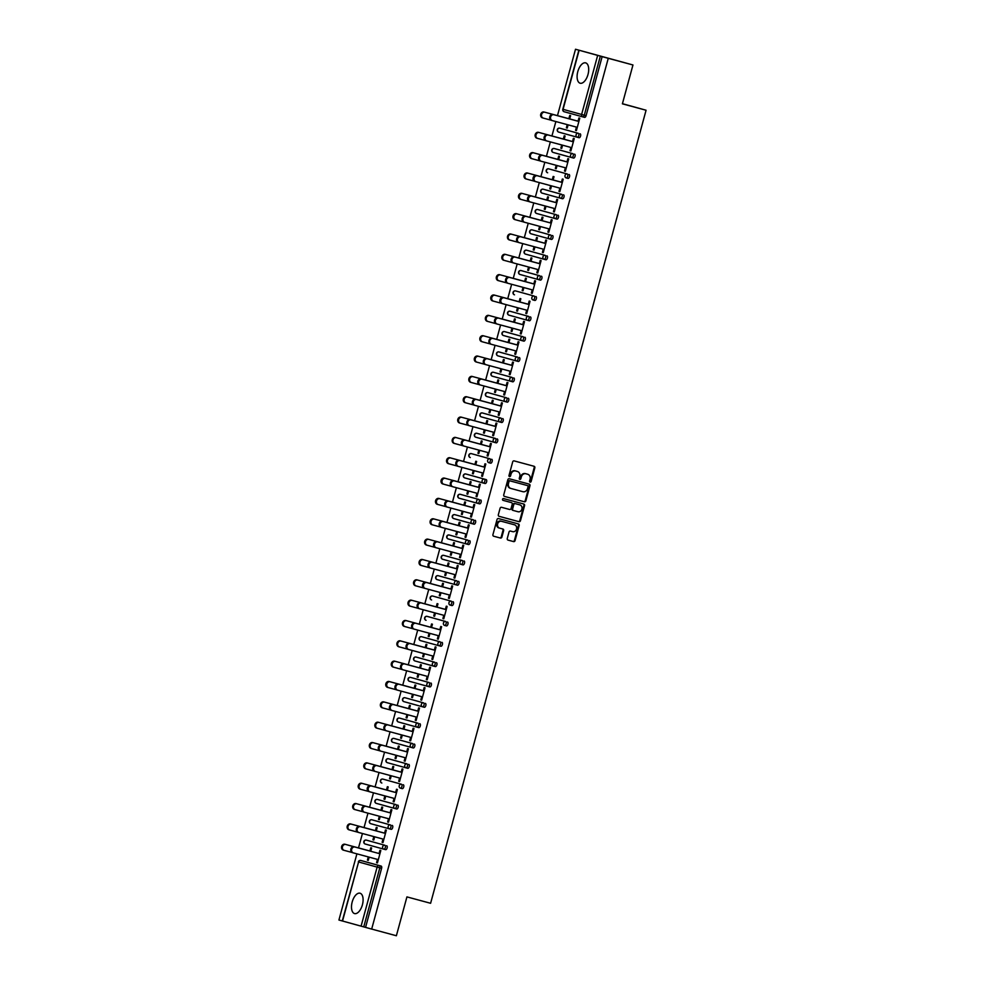 <?xml version="1.0" encoding="UTF-8"?>
<svg xmlns="http://www.w3.org/2000/svg" width="985" height="985" viewBox="0 0 985 985"><rect width="100%" height="100%" fill="white"/><g stroke="black" fill="none" stroke-linecap="round" stroke-linejoin="round"><path stroke-width="1.48" d="M530.115 482.145A0.923 0.8 105.5 0 0 531.137 481.456L534.83 467.863A1.33 1.145 105.5 0 0 534.079 466.274L514.145 460.894A1.33 1.145 105.5 0 0 512.692 461.879L508.999 475.484A0.923 0.8 105.5 0 0 510.55 475.903L511.03 474.142A4.248 3.669 105.5 0 1 515.684 471.002L517.347 471.446A4.248 3.669 105.5 0 0 517.347 471.446A4.248 3.669 105.5 0 1 519.772 476.494L519.292 478.254A0.923 0.8 105.5 0 0 520.843 478.673L521.324 476.912A4.248 3.669 105.5 0 1 525.978 473.773L527.64 474.228A4.248 3.669 105.5 0 0 527.64 474.228A4.248 3.669 105.5 0 1 530.065 479.276L529.585 481.037A0.923 0.8 105.5 0 0 530.115 482.145L530.115 482.145M529.807 481.973A0.923 0.8 105.5 0 0 530.484 481.271L534.178 467.678A1.33 1.145 105.5 0 0 533.501 466.127M509.22 476.408A0.923 0.8 105.5 0 0 509.898 475.718L510.378 473.957L511.03 474.142M519.514 479.19A0.923 0.8 105.5 0 0 520.191 478.501L520.671 476.74L521.324 476.912M362.406 904.809A10.54 5.307 -74.9 0 0 360.042 893.223A10.54 5.307 -74.9 0 0 352.187 901.989A10.54 5.307 -74.9 0 0 354.551 913.575A10.54 5.307 -74.9 0 0 362.406 904.809M588.008 74.454A10.54 5.307 -74.9 0 0 585.644 62.868A10.54 5.307 -74.9 0 0 577.789 71.634A10.54 5.307 -74.9 0 0 580.153 83.22A10.54 5.307 -74.9 0 0 588.008 74.454M507.263 538.512A1.33 1.145 105.5 0 0 508.014 540.088L513.604 541.602A1.33 1.145 105.5 0 0 515.057 540.617L519.169 525.522A1.33 1.145 105.5 0 0 518.405 523.934L498.484 518.553A1.33 1.145 105.5 0 0 497.031 519.538L492.931 534.646A1.33 1.145 105.5 0 0 493.682 536.222L500.442 538.044A1.33 1.145 105.5 0 0 501.894 537.059L503.643 530.595A1.33 1.145 105.5 0 0 502.892 529.019L499.543 528.12A3.546 3.066 105.5 0 1 499.53 528.108A3.546 3.066 105.5 0 1 501.402 521.274L514.515 524.808A3.546 3.066 105.5 0 0 514.515 524.808A3.546 3.066 105.5 0 1 512.656 531.654L510.464 531.063A1.33 1.145 105.5 0 0 509.011 532.048L507.263 538.512M579.118 50.272L563.075 109.335L581.618 114.469L597.661 55.394L575.511 49.25L632.961 64.973L622.397 103.831L646.074 110.234L430.605 903.282L406.928 896.892L396.376 935.75L371.677 929.077L608.262 58.312L600.333 56.133L584.29 115.196L586.087 115.688L602.143 56.613M632.961 64.973L608.262 58.312M524.426 501.796A1.33 1.145 105.5 0 0 525.879 500.811L529.979 485.716A1.33 1.145 105.5 0 0 529.216 484.127L509.294 478.759A1.33 1.145 105.5 0 0 507.841 479.732L503.741 494.839A1.33 1.145 105.5 0 0 504.492 496.415L523.761 501.611A1.33 1.145 105.5 0 0 525.214 500.639L529.327 485.531A1.33 1.145 105.5 0 0 528.649 483.98M524.574 505.613L520.462 520.72A1.33 1.145 105.5 0 1 519.009 521.693L499.087 516.325A1.33 1.145 105.5 0 0 499.087 516.325L499.087 516.325A1.33 1.145 105.5 0 1 498.336 514.736L500.084 508.272A1.33 1.145 105.5 0 1 501.55 507.3L509.627 509.479A1.33 1.145 105.5 0 0 511.08 508.494L512.237 504.209A1.33 1.145 105.5 0 0 511.486 502.633L503.076 500.355A0.923 0.8 105.5 0 0 503.076 500.355L503.076 500.355A0.923 0.8 105.5 0 1 503.557 498.57L523.811 504.037A1.33 1.145 105.5 0 0 523.811 504.037A1.33 1.145 105.5 0 1 524.574 505.613L523.921 505.428L519.809 520.536L520.462 520.72M646.074 110.234L622.434 103.696M597.661 55.394L600.333 56.133M371.677 929.077L338.926 920.027L356.902 853.847M358.515 847.925L362.431 833.507M364.044 827.572L367.959 813.167M369.572 807.232L373.487 792.826M375.1 786.892L379.016 772.486M380.629 766.552L384.544 752.146M386.145 746.211L390.06 731.793M391.673 725.871L395.588 711.453M397.201 705.531L401.117 691.113M402.73 685.191L406.645 670.773M408.258 664.85L412.173 650.432M413.786 644.51L417.702 630.092M419.315 624.158L423.23 609.752M424.831 603.817L428.746 589.412M430.359 583.477L434.274 569.071M435.887 563.137L439.802 548.719M441.415 542.797L445.331 528.379M446.944 522.456L450.859 508.038M452.472 502.116L456.387 487.698M458 481.776L461.916 467.358M463.529 461.436L467.444 447.018M469.045 441.083L472.96 426.677M474.573 420.743L478.488 406.337M480.101 400.402L484.017 385.997M485.63 380.062L489.545 365.657M491.158 359.722L495.073 345.304M496.686 339.382L500.602 324.964M502.215 319.041L506.13 304.624M507.731 298.701L511.646 284.283M513.259 278.361L517.174 263.943M518.787 258.021L522.703 243.603M524.315 237.668L528.231 223.263M529.844 217.328L533.759 202.922M535.372 196.988L539.288 182.582M540.9 176.647L544.816 162.242M546.416 156.307L550.344 141.889M551.945 135.967L555.86 121.549M557.473 115.627L575.511 49.25M568.862 118.705L569.749 115.442L570.598 115.676L569.712 118.939L544.767 112.204A3.041 2.623 105.5 0 0 543.178 118.065L550.984 120.17M553.028 114.482L553.878 114.716A3.041 2.623 105.5 0 0 552.265 120.576L551.428 120.355A3.041 2.623 -74.5 0 1 551.415 120.342A3.041 2.623 -74.5 0 1 553.028 114.482L578.035 121.241L578.921 117.978L579.771 118.212L576.41 130.599L575.548 130.365L576.41 130.599M567.249 124.627L566.375 127.828L567.237 128.062L568.099 124.861M566.375 127.828L567.237 128.062M576.434 127.102L575.548 130.365M386.674 845.746A2.032 1.022 105.1 0 1 387.13 847.974A2.032 1.022 105.1 0 1 385.615 849.661L383.818 849.181A2.032 1.748 105.5 0 1 383.805 849.168L365.275 844.046A2.032 1.748 105.5 0 0 365.275 844.046L383.805 849.168A2.032 2.032 0 0 0 383.818 849.181A2.032 1.022 105.1 0 0 385.332 847.494A2.032 1.022 -74.9 0 0 384.876 845.265L368.131 840.624A2.032 1.022 105.1 0 1 368.144 840.624L384.876 845.265A2.032 1.748 -74.5 0 0 382.648 846.768A2.032 1.748 105.5 0 0 383.805 849.168M362.615 860.964L360.805 860.484L362.615 860.964A2.032 1.022 105.1 0 1 362.615 860.964L381.158 866.086A2.032 1.022 105.1 0 1 381.601 868.314L379.804 867.834L363.748 926.897M365.558 927.39L381.601 868.314M586.087 115.688A2.032 1.022 105.1 0 1 584.585 117.363A2.032 1.022 105.1 0 1 584.573 117.363L582.775 116.883A2.032 1.748 105.5 0 0 582.775 116.883L582.775 116.883A2.032 2.032 0 0 0 582.775 116.883A2.032 1.748 105.5 0 1 581.618 114.469L584.29 115.196A2.032 1.022 105.1 0 1 582.775 116.883L564.22 111.748A2.032 1.748 105.5 0 0 564.233 111.748L582.751 116.87M373.82 836.585L372.946 839.774L373.795 840.02L374.669 836.807M349.712 830.01L348.887 829.789A3.041 2.623 -74.5 0 1 348.875 829.776A3.041 2.623 -74.5 0 1 350.488 823.916L376.282 830.884L377.169 827.622L376.307 827.388L375.433 830.65M359.599 826.44L360.448 826.674A3.041 2.623 105.5 0 0 358.835 832.534L357.998 832.3A3.041 2.623 -74.5 0 1 359.599 826.44L384.593 833.187L385.48 829.924L386.342 830.17L382.968 842.557L382.118 842.31L382.968 842.544M383.005 839.06L382.118 842.31M397.731 805.065A2.032 1.022 105.1 0 1 398.186 807.294A2.032 1.022 105.1 0 1 396.672 808.98L376.332 803.366A2.032 1.748 105.5 0 0 376.332 803.366L394.862 808.488A2.032 1.022 105.1 0 1 394.862 808.488A2.032 2.032 0 0 0 394.874 808.488A2.032 1.748 105.5 0 1 393.704 806.075A2.032 1.748 -74.5 0 1 395.933 804.585L377.39 799.451L395.933 804.585A2.032 1.022 -74.9 0 1 396.376 806.813A2.032 1.022 105.1 0 1 394.874 808.488L396.672 808.98M384.864 795.892L384.002 799.094L384.852 799.327L385.726 796.126M395.662 792.457L362.394 783.469A3.041 2.623 105.5 0 0 360.781 789.33L359.944 789.108A3.041 2.623 -74.5 0 1 359.931 789.096A3.041 2.623 -74.5 0 1 361.544 783.235L387.339 790.204L388.213 786.941L387.364 786.707L386.477 789.97M370.643 785.747L371.493 785.993A3.041 2.623 105.5 0 0 369.892 791.854L369.055 791.62A3.041 2.623 -74.5 0 1 370.643 785.747L395.65 792.506L396.536 789.244L397.386 789.478L394.025 801.864L393.175 801.63L394.025 801.864M394.062 798.379L393.175 801.63M408.787 764.385A2.032 1.022 105.1 0 1 409.243 766.613A2.032 1.022 105.1 0 1 407.728 768.3L405.918 767.808A2.032 1.748 105.5 0 1 405.906 767.808L387.376 762.686L405.906 767.808A2.032 2.032 0 0 0 405.918 767.808A2.032 1.022 105.1 0 0 407.433 766.121A2.032 1.022 -74.9 0 0 406.977 763.892L390.245 759.25A2.032 1.022 105.1 0 1 390.245 759.263L406.977 763.892A2.032 1.748 -74.5 0 0 404.761 765.394A2.032 1.748 105.5 0 0 405.906 767.808M395.921 755.212L395.059 758.413L395.908 758.647L396.77 755.446M406.719 751.777L373.45 742.788A3.041 2.623 105.5 0 0 371.837 748.649L371 748.415A3.041 2.623 -74.5 0 1 372.589 742.555L398.383 749.511L399.27 746.261L398.42 746.027L397.534 749.289M381.7 745.066L382.549 745.3A3.041 2.623 105.5 0 0 380.949 751.173L380.112 750.939A3.041 2.623 -74.5 0 1 381.7 745.066L406.706 751.826L407.593 748.563L408.443 748.797L405.081 761.183L404.219 760.949L405.081 761.183M405.106 757.699L404.219 760.949M419.844 723.704A2.032 1.022 105.1 0 1 420.287 725.933A2.032 1.022 105.1 0 1 418.785 727.62A2.032 1.022 105.1 0 1 418.773 727.607L398.433 721.993A2.032 1.748 105.5 0 0 398.433 721.993L416.963 727.127A2.032 1.748 105.5 0 0 416.975 727.127L416.975 727.127A2.032 2.032 0 0 0 416.975 727.127A2.032 1.748 105.5 0 1 415.818 724.714A2.032 1.748 -74.5 0 1 418.034 723.212L399.491 718.09L418.034 723.212A2.032 1.022 -74.9 0 1 418.49 725.44A2.032 1.022 105.1 0 1 416.975 727.127L418.785 727.62M401.289 718.57A2.032 1.022 105.1 0 1 401.301 718.57L399.491 718.09A2.032 2.032 0 0 0 397.004 719.506A2.032 2.032 0 0 0 398.42 721.993A2.032 1.748 105.5 0 1 397.275 719.592A2.032 1.748 -74.5 0 1 399.491 718.09M406.977 714.531L406.103 717.733L406.965 717.966L407.827 714.765M382.882 707.969L382.057 707.735A3.041 2.623 -74.5 0 1 383.645 701.874L409.44 708.831L410.326 705.58L409.477 705.346L408.59 708.609M392.756 704.386L393.606 704.62A3.041 2.623 105.5 0 0 391.993 710.48L391.156 710.259A3.041 2.623 -74.5 0 1 391.144 710.247A3.041 2.623 -74.5 0 1 392.756 704.386L417.763 711.145L418.65 707.883L419.499 708.116L416.126 720.503L415.276 720.269L416.138 720.503M416.162 717.006L415.276 720.269M430.888 683.024A2.032 1.022 105.1 0 1 431.344 685.24A2.032 1.022 105.1 0 1 429.829 686.927L428.032 686.446A2.032 1.748 105.5 0 0 428.032 686.446L428.032 686.446A2.032 2.032 0 0 0 428.032 686.446A2.032 1.748 105.5 0 1 426.862 684.033A2.032 1.748 -74.5 0 1 429.091 682.531L412.346 677.889A2.032 1.022 105.1 0 1 412.358 677.889L429.091 682.531A2.032 1.022 -74.9 0 1 429.546 684.76A2.032 1.022 105.1 0 1 428.032 686.446L409.477 681.312A2.032 1.748 105.5 0 0 409.489 681.312L428.007 686.434M418.034 673.851L417.16 677.052L418.009 677.286L418.884 674.085M428.82 670.403L395.551 661.415A3.041 2.623 105.5 0 0 393.951 667.288L393.101 667.054A3.041 2.623 -74.5 0 1 394.702 661.181L420.496 668.15L421.383 664.9L420.521 664.666L419.635 667.916M403.801 663.705L404.663 663.939A3.041 2.623 105.5 0 0 403.05 669.8L402.212 669.566A3.041 2.623 -74.5 0 1 403.801 663.705L428.807 670.453L429.694 667.202L430.543 667.436L427.182 679.822L426.333 679.588L427.182 679.81M427.219 676.326L426.333 679.588M441.945 642.331A2.032 1.022 105.1 0 1 442.4 644.559A2.032 1.022 105.1 0 1 440.886 646.246L439.088 645.766A2.032 1.022 105.1 0 1 439.076 645.766A2.032 1.748 105.5 0 1 439.076 645.754L420.546 640.632A2.032 1.748 105.5 0 0 420.546 640.632L439.076 645.754A2.032 2.032 0 0 0 439.088 645.766A2.032 1.022 105.1 0 0 440.59 644.079A2.032 1.022 -74.9 0 0 440.147 641.851L421.605 636.716L440.147 641.851A2.032 1.748 -74.5 0 0 437.919 643.353A2.032 1.748 105.5 0 0 439.076 645.754M429.078 633.17L428.216 636.359L429.066 636.605L429.94 633.392M404.983 626.595L404.158 626.374A3.041 2.623 -74.5 0 1 404.145 626.361A3.041 2.623 -74.5 0 1 405.758 620.501L431.541 627.47L432.427 624.207L431.578 623.973L430.691 627.236M414.094 629.119L413.269 628.886A3.041 2.623 -74.5 0 1 414.857 623.025L439.864 629.772L440.751 626.509L441.6 626.743L438.239 639.142L437.389 638.896L438.239 639.13M438.276 635.645L437.389 638.896M453.002 601.65A2.032 1.022 105.1 0 1 453.445 603.879A2.032 1.022 105.1 0 1 451.943 605.566L450.12 605.073A2.032 1.748 105.5 0 0 450.133 605.073L450.133 605.073A2.032 2.032 0 0 0 450.133 605.073A2.032 1.748 105.5 0 1 448.975 602.66A2.032 1.748 -74.5 0 1 451.192 601.17L432.661 596.036L451.192 601.17A2.032 1.022 -74.9 0 1 451.647 603.399A2.032 1.022 105.1 0 1 450.133 605.073L451.943 605.566M440.135 592.477L439.273 595.679L440.123 595.913L440.985 592.711M450.933 589.042L417.665 580.054A3.041 2.623 105.5 0 0 416.052 585.915L415.214 585.681A3.041 2.623 -74.5 0 1 416.803 579.82L442.597 586.789L443.484 583.526L442.634 583.292L441.748 586.555M425.914 582.332L426.764 582.578A3.041 2.623 105.5 0 0 425.163 588.439L424.313 588.205A3.041 2.623 -74.5 0 1 425.914 582.332L450.921 589.092L451.807 585.829L452.657 586.063L449.295 598.449L448.434 598.215L449.295 598.449M449.32 594.965L448.434 598.215M464.058 560.97A2.032 1.022 105.1 0 1 464.501 563.198A2.032 1.022 105.1 0 1 462.987 564.885L442.647 559.271A2.032 1.748 105.5 0 1 442.634 559.258L461.177 564.393A2.032 1.748 105.5 0 0 461.189 564.393L461.189 564.393A2.032 2.032 0 0 0 461.189 564.393A2.032 1.748 105.5 0 1 460.032 561.979A2.032 1.748 -74.5 0 1 462.248 560.477L445.515 555.848A2.032 1.022 105.1 0 1 445.515 555.836A2.032 1.022 105.1 0 1 445.515 555.848L462.248 560.477A2.032 1.022 -74.9 0 1 462.704 562.706A2.032 1.022 105.1 0 1 461.189 564.393L462.987 564.885M451.192 551.797L450.317 554.998L451.167 555.232L452.041 552.031M461.99 548.362L428.709 539.374A3.041 2.623 105.5 0 0 427.108 545.234L426.271 545A3.041 2.623 -74.5 0 1 427.859 539.14L453.654 546.096L454.541 542.846L453.691 542.612L452.804 545.875M436.195 547.746L435.37 547.525A3.041 2.623 -74.5 0 1 436.971 541.652L461.977 548.411L462.864 545.148L463.713 545.382L460.34 557.769L459.49 557.535L460.34 557.769M460.377 554.284L459.49 557.535M475.102 520.289A2.032 1.022 105.1 0 1 475.558 522.518A2.032 1.022 105.1 0 1 474.044 524.205A2.032 1.022 105.1 0 1 474.044 524.192L453.703 518.578A2.032 1.748 105.5 0 0 453.703 518.578L472.234 523.712A2.032 1.022 105.1 0 1 472.234 523.712A2.032 2.032 0 0 0 472.246 523.712A2.032 1.748 105.5 0 1 471.076 521.299A2.032 1.748 -74.5 0 1 473.305 519.797L456.56 515.155A2.032 1.022 105.1 0 1 456.572 515.155L473.305 519.797A2.032 1.022 -74.9 0 1 473.748 522.025A2.032 1.022 105.1 0 1 472.246 523.712L474.044 524.205M462.248 511.116L461.374 514.318L462.224 514.552L463.098 511.35M473.034 507.669L439.766 498.693A3.041 2.623 105.5 0 0 438.153 504.554L437.315 504.32A3.041 2.623 -74.5 0 1 438.916 498.447L464.711 505.416L465.597 502.165L464.735 501.931L463.849 505.182M448.015 500.971L448.877 501.205A3.041 2.623 105.5 0 0 447.264 507.066L446.427 506.844A3.041 2.623 -74.5 0 1 446.414 506.832A3.041 2.623 -74.5 0 1 448.015 500.971L473.022 507.718L473.908 504.468L474.758 504.702L471.396 517.088L470.547 516.854L471.396 517.088M471.433 513.591L470.547 516.854M467.616 474.474L486.159 479.609A2.032 1.022 105.1 0 1 486.615 481.825A2.032 1.022 105.1 0 1 485.1 483.512L483.303 483.032M473.292 470.436L472.431 473.637L473.28 473.871L474.154 470.658M459.072 460.29L459.921 460.524A3.041 2.623 105.5 0 0 458.32 466.385L457.483 466.151A3.041 2.623 -74.5 0 1 459.072 460.29L450.822 458A3.041 2.623 105.5 0 0 449.209 463.873L448.372 463.639A3.041 2.623 -74.5 0 1 449.973 457.766L475.755 464.735L476.642 461.485L475.792 461.251L474.905 464.501M484.078 467.05L484.965 463.787L485.814 464.021L482.453 476.408L481.603 476.174L482.453 476.395M482.478 472.911L481.603 476.174M497.216 438.916A2.032 1.022 105.1 0 1 497.659 441.145A2.032 1.022 105.1 0 1 496.157 442.831A2.032 1.022 105.1 0 1 496.144 442.831L475.804 437.217A2.032 1.748 105.5 0 0 475.804 437.217L494.335 442.339A2.032 1.748 105.5 0 0 494.347 442.339A2.032 1.022 105.1 0 1 494.347 442.339A2.032 2.032 0 0 0 494.347 442.351A2.032 1.748 105.5 0 1 493.19 439.938A2.032 1.748 -74.5 0 1 495.406 438.436L476.875 433.301L495.406 438.436A2.032 1.022 -74.9 0 1 495.861 440.664A2.032 1.022 105.1 0 1 494.347 442.351L496.157 442.831M484.349 429.755L483.475 432.944L484.337 433.191L485.199 429.977M495.147 426.308L461.866 417.32A3.041 2.623 105.5 0 0 460.266 423.181L459.429 422.959A3.041 2.623 -74.5 0 1 459.416 422.947A3.041 2.623 -74.5 0 1 461.017 417.086L486.812 424.055L487.698 420.792L486.849 420.558L485.962 423.821M470.128 419.61L470.978 419.844A3.041 2.623 105.5 0 0 469.365 425.705L468.528 425.471A3.041 2.623 -74.5 0 1 470.128 419.61L495.135 426.357L496.021 423.094L496.871 423.328L493.51 435.727L492.648 435.481L493.51 435.715M493.534 432.23L492.648 435.481M508.26 398.236A2.032 1.022 105.1 0 1 508.716 400.464A2.032 1.022 105.1 0 1 507.201 402.151L505.404 401.658A2.032 1.748 105.5 0 1 505.391 401.658L486.861 396.536A2.032 1.748 105.5 0 0 486.861 396.536L505.391 401.658A2.032 2.032 0 0 0 505.404 401.658A2.032 1.022 105.1 0 0 506.918 399.972A2.032 1.022 -74.9 0 0 506.462 397.755L489.73 393.113A2.032 1.022 105.1 0 1 489.73 393.113L506.462 397.755A2.032 1.748 -74.5 0 0 504.234 399.245A2.032 1.748 105.5 0 0 505.391 401.658M495.406 389.063L494.532 392.264L495.381 392.498L496.255 389.297M506.204 385.627L472.923 376.639A3.041 2.623 105.5 0 0 471.322 382.5L470.485 382.266A3.041 2.623 -74.5 0 1 472.074 376.405L497.868 383.374L498.755 380.112L497.905 379.878L497.019 383.14M481.185 378.917L482.034 379.163A3.041 2.623 105.5 0 0 480.421 385.024L479.584 384.79A3.041 2.623 -74.5 0 1 481.185 378.917L506.191 385.677L507.066 382.414L507.928 382.648L504.554 395.034L503.704 394.8L504.554 395.034M504.591 391.55L503.704 394.8M519.317 357.555A2.032 1.022 105.1 0 1 519.772 359.784A2.032 1.022 105.1 0 1 518.258 361.47L497.917 355.856A2.032 1.748 105.5 0 0 497.917 355.856L516.448 360.978A2.032 1.022 105.1 0 1 516.448 360.978A2.032 2.032 0 0 0 516.46 360.978A2.032 1.748 105.5 0 1 515.29 358.565A2.032 1.748 -74.5 0 1 517.519 357.062L498.976 351.94L517.519 357.062A2.032 1.022 -74.9 0 1 517.962 359.291A2.032 1.022 105.1 0 1 516.46 360.978L518.258 361.47M506.462 348.382L505.588 351.583L506.438 351.817L507.312 348.616M508.925 342.694L509.799 339.431L508.95 339.197L508.063 342.46M492.229 338.237L493.079 338.471A3.041 2.623 105.5 0 0 491.478 344.344L490.641 344.11A3.041 2.623 -74.5 0 1 490.629 344.097A3.041 2.623 -74.5 0 1 492.229 338.237L517.236 344.996L518.122 341.733L518.972 341.967L515.611 354.354L514.761 354.12L515.611 354.354M515.648 350.869L514.761 354.12M530.373 316.875A2.032 1.022 105.1 0 1 530.829 319.103A2.032 1.022 105.1 0 1 529.314 320.778L527.504 320.297A2.032 1.748 105.5 0 1 527.492 320.297L508.962 315.163L527.492 320.297A2.032 2.032 0 0 0 527.504 320.297A2.032 1.022 105.1 0 0 529.019 318.611A2.032 1.022 -74.9 0 0 528.563 316.382L510.033 311.26L528.563 316.382A2.032 1.748 -74.5 0 0 526.347 317.884A2.032 1.748 105.5 0 0 527.492 320.297M517.507 307.702L516.645 310.903L517.494 311.137L518.369 307.936M528.305 304.254L495.036 295.278A3.041 2.623 105.5 0 0 493.423 301.139L492.586 300.905A3.041 2.623 -74.5 0 1 494.175 295.032L519.969 302.001L520.856 298.75L520.006 298.517L519.12 301.767M503.286 297.556L504.135 297.79A3.041 2.623 105.5 0 0 502.535 303.651L501.697 303.429A3.041 2.623 -74.5 0 1 503.286 297.556L528.292 304.303L529.179 301.053L530.029 301.287L526.667 313.673L525.818 313.439L526.667 313.661M526.692 310.176L525.818 313.439M541.43 276.194A2.032 1.022 105.1 0 1 541.873 278.41A2.032 1.022 105.1 0 1 540.371 280.097A2.032 1.022 105.1 0 1 540.359 280.097L520.018 274.483A2.032 1.748 105.5 0 0 520.018 274.483L538.549 279.605A2.032 1.748 105.5 0 0 538.561 279.617L538.561 279.617A2.032 2.032 0 0 0 538.561 279.617A2.032 1.748 105.5 0 1 537.404 277.204A2.032 1.748 -74.5 0 1 539.62 275.701L521.077 270.579L539.62 275.701A2.032 1.022 -74.9 0 1 540.075 277.93A2.032 1.022 105.1 0 1 538.561 279.617L540.371 280.097M522.875 271.06A2.032 1.022 105.1 0 1 522.887 271.06L521.077 270.567A2.032 1.022 105.1 0 1 521.077 270.579A2.032 2.032 0 0 0 518.59 271.995A2.032 2.032 0 0 0 520.006 274.483A2.032 1.748 105.5 0 1 518.861 272.069A2.032 1.748 -74.5 0 1 521.077 270.579M528.563 267.021L527.689 270.222L528.551 270.456L529.413 267.243M504.468 260.446L503.643 260.225A3.041 2.623 -74.5 0 1 505.231 254.352L531.026 261.32L531.912 258.07L531.063 257.824L530.176 261.087M514.342 256.876L515.192 257.11A3.041 2.623 105.5 0 0 513.579 262.97L512.742 262.736A3.041 2.623 -74.5 0 1 514.342 256.876L539.349 263.623L540.236 260.36L541.085 260.606L537.712 272.993L536.862 272.759L537.724 272.98M537.748 269.496L536.862 272.759M552.474 235.501A2.032 1.022 105.1 0 1 552.93 237.73A2.032 1.022 105.1 0 1 551.415 239.417L549.618 238.936A2.032 1.748 105.5 0 0 549.618 238.924A2.032 1.022 105.1 0 1 549.618 238.924A2.032 2.032 0 0 0 549.618 238.936A2.032 1.748 105.5 0 1 548.448 236.511A2.032 1.748 -74.5 0 1 550.677 235.021L533.932 230.379A2.032 1.022 105.1 0 1 533.944 230.379L550.677 235.021A2.032 1.022 -74.9 0 1 551.132 237.25A2.032 1.022 105.1 0 1 549.618 238.936L531.063 233.802A2.032 1.748 105.5 0 0 531.075 233.802L549.593 238.924M539.62 226.341L538.746 229.53L539.595 229.764L540.469 226.562M550.418 222.893L517.137 213.905A3.041 2.623 105.5 0 0 515.537 219.766L514.687 219.544A3.041 2.623 -74.5 0 1 514.675 219.532A3.041 2.623 -74.5 0 1 516.288 213.671L542.082 220.64L542.969 217.377L542.107 217.143L541.233 220.406M525.399 216.195L526.249 216.429A3.041 2.623 105.5 0 0 524.636 222.29L523.798 222.056A3.041 2.623 -74.5 0 1 525.399 216.195L550.393 222.942L551.28 219.68L552.142 219.914L548.768 232.3L547.919 232.066L548.768 232.3M548.805 228.815L547.919 232.066M563.531 194.821A2.032 1.022 105.1 0 1 563.986 197.049A2.032 1.022 105.1 0 1 562.472 198.736L542.132 193.122A2.032 1.748 105.5 0 0 542.132 193.122L560.662 198.244A2.032 1.022 105.1 0 1 560.662 198.244A2.032 2.032 0 0 0 560.674 198.244A2.032 1.748 105.5 0 1 559.505 195.83A2.032 1.748 -74.5 0 1 561.733 194.34L543.191 189.206L561.733 194.34A2.032 1.022 -74.9 0 1 562.176 196.557A2.032 1.022 105.1 0 1 560.674 198.244L562.472 198.736M550.664 185.648L549.802 188.849L550.652 189.083L551.526 185.882M526.569 179.085L525.744 178.851A3.041 2.623 -74.5 0 1 527.344 172.991L553.139 179.959L554.013 176.697L553.164 176.463L552.277 179.726M535.68 181.597L534.855 181.375A3.041 2.623 -74.5 0 1 536.443 175.502L561.45 182.262L562.337 178.999L563.186 179.233L559.825 191.619L558.975 191.385L559.825 191.619M559.862 188.135L558.975 191.385M574.587 154.14A2.032 1.022 105.1 0 1 575.043 156.369A2.032 1.022 105.1 0 1 573.529 158.056L553.176 152.441A2.032 1.748 105.5 0 0 553.176 152.441L571.706 157.563A2.032 1.748 105.5 0 0 571.719 157.563L571.719 157.563A2.032 2.032 0 0 0 571.719 157.563A2.032 1.748 105.5 0 1 570.561 155.15A2.032 1.748 -74.5 0 1 572.777 153.648L554.247 148.526L572.777 153.648A2.032 1.022 -74.9 0 1 573.233 155.876A2.032 1.022 105.1 0 1 571.719 157.563L573.529 158.056M561.721 144.967L560.859 148.169L561.709 148.403L562.57 145.201M572.519 141.532L539.251 132.544A3.041 2.623 105.5 0 0 537.638 138.405L536.8 138.171A3.041 2.623 -74.5 0 1 538.389 132.31L564.183 139.267L565.07 136.016L564.22 135.782L563.334 139.045M547.5 134.822L548.35 135.056A3.041 2.623 105.5 0 0 546.749 140.929L545.912 140.695A3.041 2.623 -74.5 0 1 547.5 134.822L572.507 141.581L573.393 138.319L574.243 138.553L570.881 150.939L570.019 150.705L570.881 150.939M570.906 147.454L570.019 150.705M580.116 133.8A2.032 1.022 105.1 0 1 580.559 136.029A2.032 1.022 105.1 0 1 579.057 137.715A2.032 1.022 105.1 0 1 579.045 137.703L577.247 137.223A2.032 1.748 105.5 0 1 577.235 137.223L558.704 132.101A2.032 1.748 105.5 0 0 558.704 132.101L577.235 137.223A2.032 2.032 0 0 0 577.247 137.223A2.032 1.022 105.1 0 0 578.761 135.536A2.032 1.022 -74.9 0 0 578.306 133.307L559.775 128.185L578.306 133.307A2.032 1.748 -74.5 0 0 576.09 134.81A2.032 1.748 105.5 0 0 577.235 137.223M541.208 161.257L540.383 161.035A3.041 2.623 -74.5 0 1 541.972 155.162L566.978 161.922L567.865 158.659L568.714 158.893L565.353 171.279L564.504 171.045L565.353 171.279M565.378 167.795L564.504 171.045M556.193 165.308L555.331 168.509L556.18 168.743L557.054 165.542M566.991 161.872L533.722 152.884A3.041 2.623 105.5 0 0 532.109 158.745L531.272 158.511A3.041 2.623 -74.5 0 1 532.873 152.65L558.655 159.607L559.542 156.356L558.692 156.123L557.806 159.385M569.059 174.48A2.032 1.022 105.1 0 1 569.515 176.709A2.032 1.022 105.1 0 1 568 178.396L566.178 177.903A2.032 1.748 105.5 0 0 566.19 177.903L566.19 177.903A2.032 2.032 0 0 0 566.19 177.903A2.032 1.748 105.5 0 1 565.033 175.49A2.032 1.748 -74.5 0 1 567.262 173.988L550.516 169.346A2.032 1.022 105.1 0 1 550.516 169.358L567.262 173.988A2.032 1.022 -74.9 0 1 567.705 176.216A2.032 1.022 105.1 0 1 566.19 177.903L568 178.396M530.915 195.843L531.777 196.089A3.041 2.623 105.5 0 0 530.164 201.95L529.327 201.716A3.041 2.623 -74.5 0 1 530.915 195.843L555.922 202.602L556.808 199.339L557.658 199.573L554.296 211.96L553.447 211.726L554.296 211.96M554.333 208.475L553.447 211.726M545.148 205.988L544.274 209.189L545.124 209.423L545.998 206.222M555.934 202.553L522.666 193.565A3.041 2.623 105.5 0 0 521.053 199.426L520.215 199.204A3.041 2.623 -74.5 0 1 520.203 199.192A3.041 2.623 -74.5 0 1 521.816 193.331L547.611 200.3L548.497 197.037L547.635 196.803L546.749 200.066M558.002 215.161A2.032 1.022 105.1 0 1 558.458 217.389A2.032 1.022 105.1 0 1 556.944 219.076L555.146 218.584A2.032 1.022 105.1 0 1 555.134 218.584L536.603 213.462A2.032 1.748 105.5 0 0 536.603 213.462L555.134 218.584A2.032 2.032 0 0 0 555.146 218.584A2.032 1.022 105.1 0 0 556.648 216.909A2.032 1.022 -74.9 0 0 556.205 214.681L539.46 210.039A2.032 1.022 105.1 0 1 539.472 210.039L556.205 214.681A2.032 1.748 -74.5 0 0 553.976 216.171A2.032 1.748 105.5 0 0 555.134 218.584M519.871 236.535L520.72 236.769A3.041 2.623 105.5 0 0 519.107 242.63L518.27 242.396A3.041 2.623 -74.5 0 1 519.871 236.535L544.877 243.283L545.764 240.02L546.613 240.266L543.24 252.652L542.39 252.406L543.24 252.64M543.277 249.156L542.39 252.406M534.092 246.681L533.217 249.87L534.067 250.116L534.941 246.903M544.89 243.233L511.609 234.245A3.041 2.623 105.5 0 0 510.008 240.118L509.171 239.884A3.041 2.623 -74.5 0 1 509.159 239.872A3.041 2.623 -74.5 0 1 510.759 234.011L536.554 240.98L537.441 237.73L536.591 237.483L535.705 240.746M546.958 255.841A2.032 1.022 105.1 0 1 547.401 258.07A2.032 1.022 105.1 0 1 545.887 259.757L544.089 259.277A2.032 1.748 105.5 0 1 544.077 259.264L525.547 254.142A2.032 1.748 105.5 0 0 525.547 254.142L544.077 259.264A2.032 2.032 0 0 0 544.089 259.277A2.032 1.022 105.1 0 0 545.604 257.59A2.032 1.022 -74.9 0 0 545.148 255.361L528.416 250.719A2.032 1.022 105.1 0 1 528.416 250.719L545.148 255.361A2.032 1.748 -74.5 0 0 542.932 256.863A2.032 1.748 105.5 0 0 544.077 259.264M508.038 283.311L507.213 283.077A3.041 2.623 -74.5 0 1 508.814 277.216L533.821 283.963L534.707 280.713L535.557 280.947L532.196 293.333L531.334 293.099L532.196 293.321M532.22 289.836L531.334 293.099M523.035 287.361L522.173 290.563L523.023 290.797L523.885 287.595M533.833 283.914L500.565 274.926A3.041 2.623 105.5 0 0 498.952 280.799L498.114 280.565A3.041 2.623 -74.5 0 1 499.703 274.692L525.497 281.661L526.384 278.41L525.534 278.176L524.648 281.427M535.902 296.534A2.032 1.022 105.1 0 1 536.345 298.763A2.032 1.022 105.1 0 1 534.843 300.437L533.02 299.957A2.032 1.748 105.5 0 0 533.033 299.957L533.033 299.957A2.032 2.032 0 0 0 533.033 299.957A2.032 1.748 105.5 0 1 531.875 297.544A2.032 1.748 -74.5 0 1 534.092 296.042L515.561 290.92L534.092 296.042A2.032 1.022 -74.9 0 1 534.547 298.27A2.032 1.022 105.1 0 1 533.033 299.957L534.843 300.437M497.757 317.896L498.607 318.13A3.041 2.623 105.5 0 0 497.006 323.991L496.169 323.769A3.041 2.623 -74.5 0 1 496.157 323.757A3.041 2.623 -74.5 0 1 497.757 317.896L522.764 324.656L523.651 321.393L524.5 321.627L521.139 334.013L520.289 333.78L521.139 334.013M521.176 330.529L520.289 333.78M511.978 328.042L511.116 331.243L511.966 331.477L512.84 328.276M522.776 324.594L489.508 315.619A3.041 2.623 105.5 0 0 487.895 321.479L487.058 321.245A3.041 2.623 -74.5 0 1 488.659 315.385L514.441 322.341L515.327 319.091L514.478 318.857L513.591 322.12M524.845 337.215A2.032 1.022 105.1 0 1 525.3 339.443A2.032 1.022 105.1 0 1 523.786 341.13L503.446 335.516A2.032 1.748 105.5 0 0 503.446 335.516L521.976 340.638A2.032 1.022 105.1 0 1 521.976 340.638A2.032 2.032 0 0 0 521.988 340.638A2.032 1.748 105.5 0 1 520.819 338.224A2.032 1.748 -74.5 0 1 523.047 336.722L504.505 331.6L523.047 336.722A2.032 1.022 -74.9 0 1 523.491 338.951A2.032 1.022 105.1 0 1 521.988 340.638L523.786 341.13M485.937 364.672L485.112 364.45A3.041 2.623 -74.5 0 1 486.701 358.577L511.707 365.337L512.594 362.074L513.444 362.308L510.082 374.694L509.233 374.46L510.082 374.694M510.119 371.21L509.233 374.46M500.934 368.722L500.06 371.924L500.909 372.158L501.784 368.956M476.826 362.16L476.001 361.926A3.041 2.623 -74.5 0 1 477.602 356.065L503.397 363.022L504.283 359.771L503.421 359.537L502.535 362.8M513.788 377.895A2.032 1.022 105.1 0 1 514.244 380.124A2.032 1.022 105.1 0 1 512.729 381.811L492.389 376.196A2.032 1.748 105.5 0 0 492.389 376.196L510.919 381.318A2.032 1.748 105.5 0 0 510.932 381.318L510.932 381.318A2.032 2.032 0 0 0 510.932 381.318A2.032 1.748 105.5 0 1 509.762 378.905A2.032 1.748 -74.5 0 1 511.991 377.403L495.258 372.773A2.032 1.022 105.1 0 1 495.246 372.773A2.032 1.022 105.1 0 1 495.258 372.773L511.991 377.403A2.032 1.022 -74.9 0 1 512.446 379.631A2.032 1.022 105.1 0 1 510.932 381.318L512.729 381.811M475.656 399.27L476.506 399.504A3.041 2.623 105.5 0 0 474.893 405.364L474.056 405.13A3.041 2.623 -74.5 0 1 475.656 399.27L500.663 406.017L501.55 402.754L502.399 402.988L499.026 415.375L498.176 415.141L499.038 415.375M499.063 411.89L498.176 415.141M489.877 409.403L489.003 412.604L489.865 412.838L490.727 409.637M500.675 405.968L467.395 396.98A3.041 2.623 105.5 0 0 465.794 402.84L464.957 402.619A3.041 2.623 -74.5 0 1 464.945 402.606A3.041 2.623 -74.5 0 1 466.545 396.746L492.34 403.715L493.226 400.452L492.377 400.218L491.49 403.481M502.744 418.576A2.032 1.022 105.1 0 1 503.187 420.804A2.032 1.022 105.1 0 1 501.685 422.491A2.032 1.022 105.1 0 1 501.673 422.491L499.875 422.011A2.032 1.748 105.5 0 0 499.875 421.999L499.875 421.999A2.032 2.032 0 0 0 499.875 421.999A2.032 1.748 105.5 0 1 498.718 419.585A2.032 1.748 -74.5 0 1 500.934 418.096L484.201 413.454A2.032 1.022 105.1 0 1 484.201 413.454L500.934 418.096A2.032 1.022 -74.9 0 1 501.39 420.324A2.032 1.022 105.1 0 1 499.875 421.999L481.32 416.877A2.032 1.748 105.5 0 0 481.333 416.877L499.851 421.999M463.837 446.045L463.012 445.811A3.041 2.623 -74.5 0 1 464.6 439.95L489.607 446.697L490.493 443.435L491.343 443.681L487.981 456.067L487.119 455.833L487.981 456.055M488.006 452.571L487.119 455.833M478.821 450.096L477.959 453.285L478.808 453.531L479.67 450.317M454.725 443.521L453.9 443.299A3.041 2.623 -74.5 0 1 453.888 443.287A3.041 2.623 -74.5 0 1 455.489 437.426L481.283 444.395L482.17 441.145L481.32 440.898L480.434 444.161M491.687 459.256A2.032 1.022 105.1 0 1 492.143 461.485A2.032 1.022 105.1 0 1 490.629 463.172L488.806 462.679A2.032 1.748 105.5 0 0 488.819 462.691L488.819 462.691A2.032 2.032 0 0 0 488.819 462.691A2.032 1.748 105.5 0 1 487.661 460.278A2.032 1.748 -74.5 0 1 489.877 458.776L471.347 453.642L489.877 458.776A2.032 1.022 -74.9 0 1 490.333 461.005A2.032 1.022 105.1 0 1 488.819 462.691L490.629 463.172M453.543 480.631L454.393 480.865A3.041 2.623 105.5 0 0 452.792 486.725L451.955 486.491A3.041 2.623 -74.5 0 1 453.543 480.631L478.55 487.378L479.436 484.127L480.286 484.361L476.925 496.748L476.075 496.514L476.925 496.736M476.962 493.251L476.075 496.514M467.764 490.776L466.902 493.977L467.752 494.211L468.626 491.01M470.227 485.088L471.113 481.825L470.264 481.591L469.377 484.842M480.631 499.949A2.032 1.022 105.1 0 1 481.086 502.178A2.032 1.022 105.1 0 1 479.572 503.852L477.762 503.372A2.032 1.022 105.1 0 1 477.762 503.372A2.032 2.032 0 0 0 477.774 503.372A2.032 1.748 105.5 0 1 476.605 500.959A2.032 1.748 -74.5 0 1 478.833 499.457L460.29 494.335L478.833 499.457A2.032 1.022 -74.9 0 1 479.276 501.685A2.032 1.022 105.1 0 1 477.774 503.372L459.219 498.238A2.032 1.748 105.5 0 0 459.232 498.238L477.75 503.36M442.499 521.311L443.348 521.545A3.041 2.623 105.5 0 0 441.736 527.418L440.898 527.184A3.041 2.623 -74.5 0 1 440.886 527.172A3.041 2.623 -74.5 0 1 442.499 521.311L467.493 528.071L468.38 524.808L469.242 525.042L465.868 537.428L465.019 537.194L465.868 537.428M465.905 533.944L465.019 537.194M456.72 531.457L455.846 534.658L456.695 534.892L457.569 531.691M432.612 524.894L431.787 524.66A3.041 2.623 -74.5 0 1 433.388 518.799L459.182 525.756L460.069 522.506L459.207 522.272L458.333 525.534M469.574 540.63A2.032 1.022 105.1 0 1 470.03 542.858A2.032 1.022 105.1 0 1 468.515 544.545L448.175 538.93A2.032 1.748 105.5 0 0 448.175 538.93L466.705 544.052A2.032 1.748 105.5 0 0 466.718 544.052L466.718 544.052A2.032 2.032 0 0 0 466.718 544.052A2.032 1.748 105.5 0 1 465.548 541.639A2.032 1.748 -74.5 0 1 467.776 540.137L449.234 535.015L467.776 540.137A2.032 1.022 -74.9 0 1 468.232 542.366A2.032 1.022 105.1 0 1 466.718 544.052L468.515 544.545M449.234 535.015L449.234 535.015A2.032 2.032 0 0 0 446.747 536.443A2.032 2.032 0 0 0 448.163 538.918A2.032 1.748 105.5 0 1 447.018 536.517A2.032 1.748 -74.5 0 1 449.234 535.015L451.031 535.495A2.032 1.022 105.1 0 1 451.044 535.495M431.442 561.992L432.292 562.226A3.041 2.623 105.5 0 0 430.679 568.099L429.842 567.865A3.041 2.623 -74.5 0 1 431.442 561.992L456.449 568.751L457.335 565.488L458.185 565.722L454.811 578.109L453.962 577.875L454.824 578.109M454.848 574.624L453.962 577.875M445.663 572.137L444.789 575.338L445.651 575.572L446.513 572.371M456.461 568.702L423.181 559.714A3.041 2.623 105.5 0 0 421.58 565.575L420.743 565.341A3.041 2.623 -74.5 0 1 422.331 559.48L448.126 566.449L449.012 563.186L448.163 562.952L447.276 566.215M458.53 581.31A2.032 1.022 105.1 0 1 458.973 583.539A2.032 1.022 105.1 0 1 457.471 585.225A2.032 1.022 105.1 0 1 457.459 585.225L455.661 584.733A2.032 1.748 105.5 0 1 455.649 584.733L437.118 579.611A2.032 1.748 105.5 0 0 437.118 579.611L455.649 584.733A2.032 2.032 0 0 0 455.661 584.733A2.032 1.022 105.1 0 0 457.175 583.046A2.032 1.022 -74.9 0 0 456.72 580.818L439.987 576.188A2.032 1.022 105.1 0 1 439.987 576.188L456.72 580.818A2.032 1.748 -74.5 0 0 454.504 582.32A2.032 1.748 105.5 0 0 455.649 584.733M420.386 602.685L421.235 602.918A3.041 2.623 105.5 0 0 419.635 608.779L418.797 608.545A3.041 2.623 -74.5 0 1 420.386 602.685L445.392 609.432L446.279 606.169L447.128 606.403L443.767 618.789L442.918 618.555L443.767 618.789M443.792 615.305L442.918 618.555M434.607 612.818L433.745 616.019L434.594 616.253L435.469 613.052M445.405 609.383L412.136 600.394A3.041 2.623 105.5 0 0 410.523 606.255L409.686 606.034A3.041 2.623 -74.5 0 1 409.674 606.021A3.041 2.623 -74.5 0 1 411.274 600.16L437.069 607.129L437.956 603.867L437.106 603.633L436.22 606.895M447.473 621.991A2.032 1.022 105.1 0 1 447.929 624.219A2.032 1.022 105.1 0 1 446.414 625.906L444.592 625.413A2.032 1.748 105.5 0 0 444.604 625.413L444.604 625.413A2.032 2.032 0 0 0 444.604 625.413A2.032 1.748 105.5 0 1 443.447 623A2.032 1.748 -74.5 0 1 445.663 621.51L427.133 616.376L445.663 621.51A2.032 1.022 -74.9 0 1 446.119 623.739A2.032 1.022 105.1 0 1 444.604 625.413L446.414 625.906M409.329 643.365L410.179 643.599A3.041 2.623 105.5 0 0 408.578 649.46L407.741 649.226A3.041 2.623 -74.5 0 1 409.329 643.365L434.336 650.112L435.222 646.85L436.072 647.096L432.71 659.482L431.861 659.248L432.71 659.47M432.747 655.985L431.861 659.248M423.562 653.511L422.688 656.712L423.538 656.946L424.412 653.732M434.348 650.063L401.08 641.075A3.041 2.623 105.5 0 0 399.467 646.948L398.629 646.714A3.041 2.623 -74.5 0 1 398.617 646.702A3.041 2.623 -74.5 0 1 400.23 640.841L426.025 647.81L426.899 644.559L426.049 644.313L425.163 647.576M436.417 662.671A2.032 1.022 105.1 0 1 436.872 664.9A2.032 1.022 105.1 0 1 435.358 666.586L433.56 666.106A2.032 1.022 105.1 0 1 433.548 666.106L415.017 660.972A2.032 1.748 105.5 0 0 415.017 660.972L433.548 666.094A2.032 1.748 105.5 0 0 433.548 666.106A2.032 2.032 0 0 0 433.56 666.106A2.032 1.022 105.1 0 0 435.062 664.419A2.032 1.022 -74.9 0 0 434.619 662.191L417.874 657.549A2.032 1.022 105.1 0 1 417.886 657.549L434.619 662.191A2.032 1.748 -74.5 0 0 432.39 663.693A2.032 1.748 105.5 0 0 433.548 666.094M398.285 684.046L399.134 684.279A3.041 2.623 105.5 0 0 397.521 690.14L396.684 689.919A3.041 2.623 -74.5 0 1 396.672 689.906A3.041 2.623 -74.5 0 1 398.285 684.046L423.291 690.793L424.166 687.542L425.027 687.776L421.654 700.163L420.804 699.929L421.654 700.15M421.691 696.666L420.804 699.929M412.506 694.191L411.631 697.392L412.481 697.626L413.355 694.425M423.304 690.744L390.023 681.768A3.041 2.623 105.5 0 0 388.422 687.629L387.585 687.395A3.041 2.623 -74.5 0 1 389.173 681.521L414.968 688.49L415.855 685.24L415.005 685.006L414.119 688.256M425.36 703.364A2.032 1.022 105.1 0 1 425.815 705.592A2.032 1.022 105.1 0 1 424.301 707.267L403.961 701.652A2.032 1.748 105.5 0 0 403.961 701.652L422.491 706.787A2.032 1.748 105.5 0 0 422.503 706.787L422.503 706.787A2.032 2.032 0 0 0 422.503 706.787A2.032 1.748 105.5 0 1 421.334 704.374A2.032 1.748 -74.5 0 1 423.562 702.871L406.83 698.23A2.032 1.022 105.1 0 1 406.83 698.23L423.562 702.871A2.032 1.022 -74.9 0 1 424.018 705.1A2.032 1.022 105.1 0 1 422.503 706.787L424.301 707.267M386.452 730.821L385.627 730.599A3.041 2.623 -74.5 0 1 385.615 730.587A3.041 2.623 -74.5 0 1 387.228 724.726L412.235 731.486L413.121 728.223L413.971 728.457L410.61 740.843L409.748 740.609L410.61 740.843M410.634 737.359L409.748 740.609M401.449 734.872L400.575 738.073L401.437 738.307L402.299 735.105M403.912 729.183L404.798 725.92L403.948 725.686L403.062 728.949M414.316 744.044A2.032 1.022 105.1 0 1 414.759 746.273A2.032 1.022 105.1 0 1 413.257 747.96A2.032 1.022 105.1 0 1 413.244 747.96L392.904 742.345A2.032 1.748 105.5 0 0 392.904 742.345L411.435 747.467A2.032 1.748 105.5 0 0 411.447 747.467L411.447 747.467A2.032 2.032 0 0 0 411.447 747.467A2.032 1.748 105.5 0 1 410.289 745.054A2.032 1.748 -74.5 0 1 412.506 743.552L393.975 738.43L412.506 743.552A2.032 1.022 -74.9 0 1 412.961 745.78A2.032 1.022 105.1 0 1 411.447 747.467L413.257 747.96M376.171 765.407L377.021 765.64A3.041 2.623 105.5 0 0 375.42 771.514L374.583 771.28A3.041 2.623 -74.5 0 1 376.171 765.407L401.178 772.166L402.065 768.903L402.914 769.137L399.553 781.524L398.703 781.29L399.553 781.524M399.578 778.039L398.703 781.29M390.392 775.552L389.531 778.753L390.38 778.987L391.254 775.786M401.19 772.117L367.922 763.129A3.041 2.623 105.5 0 0 366.309 768.989L365.472 768.756A3.041 2.623 -74.5 0 1 367.073 762.895L392.855 769.864L393.741 766.601L392.892 766.367L392.005 769.63M403.259 784.725A2.032 1.022 105.1 0 1 403.715 786.953A2.032 1.022 105.1 0 1 402.2 788.64L400.378 788.148A2.032 1.748 105.5 0 0 400.39 788.148L400.39 788.148A2.032 2.032 0 0 0 400.39 788.148A2.032 1.748 105.5 0 1 399.233 785.734A2.032 1.748 -74.5 0 1 401.461 784.245L382.919 779.11L401.461 784.245A2.032 1.022 -74.9 0 1 401.905 786.461A2.032 1.022 105.1 0 1 400.39 788.148L402.2 788.64M364.351 812.194L363.527 811.96A3.041 2.623 -74.5 0 1 365.115 806.099L390.122 812.847L391.008 809.584L391.858 809.818L388.496 822.204L387.647 821.97L388.496 822.204M388.533 818.72L387.647 821.97M379.348 816.245L378.474 819.434L379.323 819.668L380.198 816.466M355.24 809.67L354.415 809.448A3.041 2.623 -74.5 0 1 354.403 809.436A3.041 2.623 -74.5 0 1 356.016 803.575L381.811 810.544L382.697 807.281L381.835 807.047L380.949 810.31M392.202 825.405A2.032 1.022 105.1 0 1 392.658 827.634A2.032 1.022 105.1 0 1 391.144 829.321L370.803 823.706A2.032 1.748 105.5 0 0 370.803 823.706L389.334 828.828A2.032 1.022 105.1 0 1 389.334 828.828A2.032 2.032 0 0 0 389.346 828.828A2.032 1.748 105.5 0 1 388.176 826.415A2.032 1.748 -74.5 0 1 390.405 824.925L373.66 820.283A2.032 1.022 105.1 0 1 373.672 820.283L390.405 824.925A2.032 1.022 -74.9 0 1 390.848 827.154A2.032 1.022 105.1 0 1 389.346 828.828L391.144 829.321M379.065 853.539L379.964 850.264L380.813 850.511L377.44 862.897L376.59 862.663L377.44 862.885M377.477 859.4L376.59 862.663M368.291 856.925L367.417 860.127L368.267 860.361L369.141 857.147M354.071 846.78L354.92 847.014A3.041 2.623 105.5 0 0 353.307 852.875L352.47 852.641A3.041 2.623 -74.5 0 1 354.071 846.78L345.809 844.49A3.041 2.623 105.5 0 0 344.208 850.363L343.371 850.129A3.041 2.623 -74.5 0 1 344.959 844.256L370.754 851.225L371.64 847.974L370.791 847.728L369.904 850.991M560.859 148.169L561.709 148.403M555.331 168.509L556.18 168.743M549.802 188.849L550.652 189.083M544.274 209.189L545.124 209.423M538.746 229.53L539.595 229.764M533.217 249.87L534.079 250.104M527.689 270.222L528.551 270.444M522.173 290.563L523.023 290.784M516.645 310.903L517.494 311.125M511.116 331.243L511.966 331.477M505.588 351.583L506.438 351.817M500.06 371.924L500.909 372.158M494.532 392.264L495.381 392.498M489.003 412.604L489.865 412.838M483.475 432.944L484.337 433.178M477.959 453.285L478.808 453.519M472.431 473.637L473.28 473.859M466.902 493.977L467.752 494.199M461.374 514.318L462.224 514.552M455.846 534.658L456.695 534.892M450.317 554.998L451.179 555.232M444.789 575.338L445.651 575.572M439.273 595.679L440.123 595.913M433.745 616.019L434.594 616.253M428.216 636.359L429.066 636.593M422.688 656.712L423.538 656.933M417.16 677.052L418.009 677.274M411.631 697.392L412.481 697.614M406.103 717.733L406.965 717.966M400.575 738.073L401.437 738.307M395.059 758.413L395.908 758.647M389.531 778.753L390.38 778.987M384.002 799.094L384.852 799.327M378.474 819.434L379.323 819.668M372.946 839.774L373.795 840.008M367.417 860.127L368.279 860.348M527.012 474.056A4.248 3.669 105.5 0 0 527 474.056A4.248 3.669 105.5 0 0 526.975 474.044L525.325 473.6A4.248 3.669 105.5 0 0 520.671 476.74M516.719 471.273A4.248 3.669 105.5 0 0 516.706 471.273A4.248 3.669 105.5 0 0 516.682 471.261L515.032 470.818A4.248 3.669 105.5 0 0 510.378 473.957M504.418 496.391L523.761 501.611M528.046 486.701A0.923 0.8 105.5 0 0 527.517 485.593L510.033 480.877A0.923 0.8 105.5 0 0 509.011 481.566L508.506 483.413A4.248 3.669 105.5 0 0 510.919 488.462A4.248 3.669 105.5 0 0 510.932 488.474L522.887 491.7A4.248 3.669 105.5 0 0 527.541 488.56L528.046 486.701M526.864 485.42L509.38 480.692A0.923 0.8 105.5 0 0 508.358 481.382L509.011 481.566M510.267 488.277L510.279 488.289A4.248 3.669 105.5 0 1 510.267 488.277A4.248 3.669 105.5 0 1 507.854 483.241L508.358 481.382M499.001 516.288L518.356 521.521A1.33 1.145 105.5 0 0 519.809 520.536M510.833 502.448L511.486 502.633L510.833 502.448A1.33 1.145 105.5 0 0 510.833 502.448L503.003 500.331M518.012 511.744A3.546 3.066 105.5 0 0 519.883 504.899A3.546 3.066 105.5 0 0 519.871 504.899L515.241 503.643A1.33 1.145 105.5 0 0 513.788 504.628L512.631 508.913A1.33 1.145 105.5 0 0 513.382 510.489L518.012 511.744M519.243 504.726A3.546 3.066 105.5 0 0 519.23 504.714A3.546 3.066 105.5 0 0 519.206 504.714L514.589 503.47A1.33 1.145 105.5 0 0 513.136 504.443L513.788 504.628M512.729 510.316L513.382 510.489L512.729 510.316A1.33 1.145 105.5 0 1 511.966 508.728L513.136 504.443M523.921 505.428A1.33 1.145 105.5 0 0 523.244 503.877M513.887 524.636A3.546 3.066 105.5 0 0 513.862 524.636L500.749 521.09A3.546 3.066 105.5 0 0 498.866 527.935A3.546 3.066 105.5 0 0 498.89 527.935L498.866 527.935M493.596 536.197L499.777 537.859A1.33 1.145 105.5 0 0 501.23 536.887L502.99 530.423A1.33 1.145 105.5 0 0 502.313 528.871M507.928 540.063L512.951 541.418A1.33 1.145 105.5 0 0 514.404 540.445L518.504 525.337A1.33 1.145 105.5 0 0 517.839 523.786M542.316 117.831L542.329 117.831A3.041 2.623 -74.5 0 1 543.917 111.97M578.047 121.18L544.767 112.204M577.284 127.336L552.289 120.589A3.041 2.623 105.5 0 0 552.289 120.589L551.415 120.342M553.878 114.716L578.885 121.475M536.788 138.171L537.638 138.405A3.041 2.623 105.5 0 0 537.65 138.405L545.456 140.51M531.26 158.511L532.109 158.745A3.041 2.623 105.5 0 0 532.122 158.745L539.928 160.863M561.462 182.213L528.194 173.225A3.041 2.623 105.5 0 0 526.581 179.085A3.041 2.623 105.5 0 0 526.593 179.098L534.399 181.203M520.203 199.192L521.053 199.426A3.041 2.623 105.5 0 0 521.077 199.438L528.871 201.543M514.675 219.532L515.537 219.766A3.041 2.623 105.5 0 0 515.549 219.778L523.343 221.884M571.768 147.676L546.761 140.929A3.041 2.623 105.5 0 0 546.761 140.929L545.887 140.683M548.35 135.056L573.356 141.815M541.972 155.162L542.821 155.396A3.041 2.623 105.5 0 0 541.233 161.269L566.24 168.016M542.821 155.396L567.828 162.156M536.443 175.502L537.293 175.749A3.041 2.623 105.5 0 0 535.705 181.609L534.843 181.375M537.293 175.749L562.3 182.496M560.711 188.369L535.705 181.609M555.183 208.709L530.176 201.95A3.041 2.623 105.5 0 0 530.176 201.95L529.314 201.716M531.777 196.089L556.771 202.836M549.655 229.049L524.648 222.29A3.041 2.623 105.5 0 0 524.648 222.29L523.786 222.056M526.249 216.429L551.255 223.176M509.159 239.872L510.008 240.118A3.041 2.623 105.5 0 0 510.021 240.118L517.814 242.224M544.126 249.39L519.12 242.63A3.041 2.623 105.5 0 0 519.12 242.63L518.258 242.396M520.72 236.769L545.727 243.517M539.361 263.574L506.081 254.586A3.041 2.623 105.5 0 0 504.492 260.459L512.298 262.564M512.729 262.736L513.579 262.97A3.041 2.623 105.5 0 0 513.591 262.97L538.598 269.73M515.192 257.11L540.199 263.857M498.102 280.565L498.952 280.799A3.041 2.623 105.5 0 0 498.964 280.799L506.77 282.904M508.814 277.216L509.664 277.45A3.041 2.623 105.5 0 0 508.063 283.311A3.041 2.623 105.5 0 0 508.075 283.323L507.201 283.077M509.664 277.45L534.67 284.197M533.082 290.07L508.075 283.323M492.574 300.905L493.423 301.139A3.041 2.623 105.5 0 0 493.436 301.139L501.242 303.245M501.673 303.417L502.535 303.651A3.041 2.623 105.5 0 0 502.547 303.663L527.554 310.41M504.135 297.79L529.142 304.55M487.046 321.245L487.895 321.479A3.041 2.623 105.5 0 0 487.907 321.479L495.714 323.585M522.025 330.751L497.019 324.003A3.041 2.623 105.5 0 0 497.019 324.003L496.157 323.757M498.607 318.13L523.614 324.89M481.517 341.586L481.53 341.586A3.041 2.623 -74.5 0 1 483.13 335.725L483.98 335.959A3.041 2.623 105.5 0 0 482.379 341.82L490.185 343.925M517.248 344.947L483.98 335.959M508.925 342.681L483.13 335.725M490.629 344.097L491.478 344.344A3.041 2.623 105.5 0 0 491.49 344.344L516.497 351.091M493.079 338.471L518.085 345.23M511.72 365.287L478.451 356.299A3.041 2.623 105.5 0 0 476.863 362.16L484.657 364.278M486.701 358.577L487.563 358.811A3.041 2.623 105.5 0 0 485.962 364.684L485.1 364.45M487.563 358.811L512.569 365.57M510.969 371.431L485.962 364.684M470.461 382.266L471.322 382.5A3.041 2.623 105.5 0 0 471.335 382.512L479.129 384.618M505.44 391.784L480.434 385.024A3.041 2.623 105.5 0 0 480.434 385.024L479.572 384.79M482.034 379.163L507.041 385.911M464.945 402.606L465.794 402.84A3.041 2.623 105.5 0 0 465.806 402.853L473.6 404.958M499.912 412.124L474.905 405.364A3.041 2.623 105.5 0 0 474.905 405.364L474.044 405.13M476.506 399.504L501.513 406.251M459.416 422.947L460.266 423.181A3.041 2.623 105.5 0 0 460.278 423.193L468.084 425.298M468.515 425.471L469.365 425.705A3.041 2.623 105.5 0 0 469.389 425.705L494.384 432.464M470.978 419.844L495.984 426.591M489.619 446.648L456.35 437.66A3.041 2.623 105.5 0 0 454.75 443.533L462.556 445.639M464.6 439.95L465.449 440.184A3.041 2.623 105.5 0 0 463.861 446.045L462.987 445.811M465.449 440.184L490.456 446.931M488.868 452.804L463.861 446.045M448.36 463.639L449.209 463.873A3.041 2.623 105.5 0 0 449.222 463.873L457.028 465.979M483.339 473.145L458.333 466.397A3.041 2.623 105.5 0 0 458.333 466.397L457.471 466.151M459.921 460.524L484.928 467.272M442.831 483.98L442.844 483.98A3.041 2.623 -74.5 0 1 444.444 478.107L445.294 478.353A3.041 2.623 105.5 0 0 443.693 484.214L451.499 486.319M478.562 487.329L445.294 478.353M470.239 485.076L444.444 478.107M477.811 493.485L452.804 486.738A3.041 2.623 105.5 0 0 452.804 486.738L451.943 486.491M454.393 480.865L479.399 487.612M437.303 504.32L438.153 504.554A3.041 2.623 105.5 0 0 438.177 504.554L445.971 506.659M472.283 513.825L447.276 507.078A3.041 2.623 105.5 0 0 447.276 507.078L446.414 506.832M448.877 501.205L473.871 507.964M467.518 528.022L434.237 519.033A3.041 2.623 105.5 0 0 432.649 524.894L440.443 527M440.886 527.172L441.736 527.418A3.041 2.623 105.5 0 0 441.748 527.418L466.755 534.165M443.348 521.545L468.355 528.305M426.259 545L427.108 545.234A3.041 2.623 105.5 0 0 427.121 545.234L434.914 547.34M436.971 541.652L437.82 541.885A3.041 2.623 105.5 0 0 436.22 547.759L435.358 547.525M437.82 541.885L462.827 548.645M461.226 554.506L436.22 547.759M420.73 565.341L421.58 565.575A3.041 2.623 105.5 0 0 421.592 565.575L429.398 567.692M455.698 574.846L430.691 568.099A3.041 2.623 105.5 0 0 430.691 568.099L429.829 567.865M432.292 562.226L457.299 568.985M415.202 585.681L416.052 585.915A3.041 2.623 105.5 0 0 416.064 585.927L423.87 588.033M450.182 595.199L425.175 588.439A3.041 2.623 105.5 0 0 425.175 588.439L424.301 588.205M426.764 582.578L451.77 589.325M409.674 606.021L410.523 606.255A3.041 2.623 105.5 0 0 410.536 606.267L418.342 608.373M418.773 608.545L419.635 608.779A3.041 2.623 105.5 0 0 419.647 608.779L444.654 615.539M421.235 602.918L446.242 609.666M439.876 629.723L406.608 620.735A3.041 2.623 105.5 0 0 405.007 626.608L412.813 628.713M414.857 623.025L415.707 623.259A3.041 2.623 105.5 0 0 414.119 629.119L413.257 628.886M415.707 623.259L440.714 630.006M439.125 635.879L414.119 629.119M398.617 646.702L399.467 646.948A3.041 2.623 105.5 0 0 399.479 646.948L407.285 649.053M433.597 656.219L408.59 649.46A3.041 2.623 105.5 0 0 408.59 649.46L407.728 649.226M410.179 643.599L435.185 650.346M393.089 667.054L393.951 667.288A3.041 2.623 105.5 0 0 393.963 667.288L401.757 669.394M428.069 676.56L403.062 669.812A3.041 2.623 105.5 0 0 403.062 669.812L402.2 669.566M404.663 663.939L429.669 670.687M387.561 687.395L388.422 687.629A3.041 2.623 105.5 0 0 388.435 687.629L396.229 689.734M396.672 689.906L397.521 690.14A3.041 2.623 105.5 0 0 397.534 690.153L422.54 696.9M399.134 684.279L424.141 691.039M417.775 711.084L384.495 702.108A3.041 2.623 105.5 0 0 382.906 707.969L390.7 710.074M391.144 710.247L391.993 710.48A3.041 2.623 105.5 0 0 392.005 710.493L417.012 717.24M393.606 704.62L418.613 711.379M376.516 728.075L376.529 728.075A3.041 2.623 -74.5 0 1 378.117 722.214L378.966 722.448A3.041 2.623 105.5 0 0 377.378 728.309L385.184 730.414M412.247 731.436L378.966 722.448M403.912 729.171L378.117 722.214M387.228 724.726L388.078 724.96A3.041 2.623 105.5 0 0 386.489 730.833L385.615 730.587M388.078 724.96L413.084 731.72M411.484 737.58L386.489 730.833M370.988 748.415L371.837 748.649A3.041 2.623 105.5 0 0 371.85 748.649L379.656 750.767M405.968 757.921L380.961 751.173A3.041 2.623 105.5 0 0 380.961 751.173L380.087 750.939M382.549 745.3L407.556 752.06M365.46 768.756L366.309 768.989A3.041 2.623 105.5 0 0 366.321 769.002L374.128 771.107M400.439 778.273L375.433 771.514A3.041 2.623 105.5 0 0 375.433 771.514L374.571 771.28M377.021 765.64L402.028 772.4M359.931 789.096L360.781 789.33A3.041 2.623 105.5 0 0 360.793 789.342L368.599 791.447M369.043 791.62L369.892 791.854A3.041 2.623 105.5 0 0 369.904 791.854L394.911 798.613M371.493 785.993L396.499 792.74M390.134 812.797L356.865 803.809A3.041 2.623 105.5 0 0 355.277 809.682L363.071 811.788M365.115 806.099L365.977 806.333A3.041 2.623 105.5 0 0 364.376 812.194L363.514 811.96M365.977 806.333L390.971 813.081M389.383 818.954L364.376 812.194M384.618 833.138L351.337 824.149A3.041 2.623 105.5 0 0 349.749 830.023L357.543 832.128M383.854 839.294L358.848 832.534A3.041 2.623 105.5 0 0 358.848 832.534L357.986 832.3M360.448 826.674L385.455 833.421M343.359 850.129L344.208 850.363A3.041 2.623 105.5 0 0 344.221 850.363L352.014 852.468M378.326 859.634L353.319 852.875A3.041 2.623 105.5 0 0 353.319 852.875L352.458 852.641M354.92 847.014L379.927 853.761M530.484 481.271L531.137 481.456M509.898 475.718L510.55 475.903M520.191 478.501L520.843 478.673M562.804 109.261L563.075 109.335A2.032 1.748 105.5 0 0 564.22 111.748A2.032 2.032 0 0 1 562.804 109.261L578.86 50.198M361.076 926.171L377.132 867.108L358.589 861.974L342.534 921.049M381.158 866.086L379.348 865.606A2.032 1.748 -74.5 0 0 377.132 867.108L379.804 867.834A2.032 1.022 -74.9 0 0 379.348 865.606L360.805 860.484A2.032 1.022 105.1 0 1 360.805 860.484L360.805 860.471A2.032 1.748 -74.5 0 0 358.589 861.974L342.275 920.975M557.547 129.688A2.032 1.748 -74.5 0 1 559.775 128.185L559.763 128.185A2.032 1.022 105.1 0 1 559.775 128.185A2.032 2.032 0 0 0 557.288 129.601A2.032 2.032 0 0 0 558.692 132.089A2.032 1.748 105.5 0 1 557.547 129.688M465.819 473.982A2.032 1.022 105.1 0 1 465.819 473.994A2.032 2.032 0 0 0 463.332 475.41A2.032 2.032 0 0 0 464.748 477.897L483.29 483.032A2.032 1.748 105.5 0 0 483.29 483.032A2.032 1.022 105.1 0 0 484.805 481.345A2.032 1.022 -74.9 0 0 484.361 479.116A2.032 1.748 -74.5 0 0 482.133 480.618A2.032 1.748 105.5 0 0 483.278 483.019L464.748 477.897A2.032 1.748 105.5 0 1 463.59 475.484A2.032 1.748 -74.5 0 1 465.819 473.994L486.159 479.609M552.019 150.028A2.032 1.748 -74.5 0 1 554.247 148.526L554.235 148.526A2.032 1.022 105.1 0 1 554.247 148.526A2.032 2.032 0 0 0 551.76 149.954A2.032 2.032 0 0 0 553.176 152.429A2.032 1.748 105.5 0 1 552.019 150.028M546.49 170.368A2.032 1.748 -74.5 0 1 548.719 168.866L548.719 168.866A2.032 2.032 0 0 0 546.232 170.294A2.032 2.032 0 0 0 547.648 172.781A2.032 1.748 105.5 0 1 546.49 170.368M540.962 190.708A2.032 1.748 -74.5 0 1 543.191 189.206L543.191 189.206A2.032 2.032 0 0 0 540.703 190.634A2.032 2.032 0 0 0 542.119 193.122A2.032 1.748 105.5 0 1 540.962 190.708M535.446 211.049A2.032 1.748 -74.5 0 1 537.662 209.546L537.662 209.546A2.032 2.032 0 0 0 535.175 210.975A2.032 2.032 0 0 0 536.591 213.462A2.032 1.748 105.5 0 1 535.446 211.049M537.65 209.546A2.032 1.022 105.1 0 1 537.662 209.546L539.46 210.039M529.918 231.389A2.032 1.748 -74.5 0 1 532.134 229.887A2.032 1.022 105.1 0 1 532.134 229.887L532.134 229.887A2.032 2.032 0 0 0 529.647 231.315A2.032 2.032 0 0 0 531.063 233.802A2.032 1.748 105.5 0 1 529.918 231.389M524.389 251.729A2.032 1.748 -74.5 0 1 526.606 250.227L526.606 250.227A2.032 2.032 0 0 0 524.119 251.655A2.032 2.032 0 0 0 525.534 254.142A2.032 1.748 105.5 0 1 524.389 251.729M513.333 292.41A2.032 1.748 -74.5 0 1 515.561 290.92A2.032 1.022 105.1 0 0 515.549 290.92A2.032 2.032 0 0 0 513.074 292.336A2.032 2.032 0 0 0 514.49 294.823A2.032 1.748 105.5 0 1 513.333 292.41M507.804 312.75A2.032 1.748 -74.5 0 1 510.033 311.26L510.021 311.26A2.032 1.022 105.1 0 1 510.033 311.26A2.032 2.032 0 0 0 507.546 312.676A2.032 2.032 0 0 0 508.962 315.163A2.032 1.748 105.5 0 1 507.804 312.75M502.276 333.102A2.032 1.748 -74.5 0 1 504.505 331.6A2.032 1.022 105.1 0 1 504.505 331.6L504.505 331.6A2.032 2.032 0 0 0 502.018 333.029A2.032 2.032 0 0 0 503.433 335.503A2.032 1.748 105.5 0 1 502.276 333.102M496.748 353.443A2.032 1.748 -74.5 0 1 498.976 351.94A2.032 1.022 105.1 0 1 498.976 351.94L498.976 351.94A2.032 2.032 0 0 0 496.489 353.369A2.032 2.032 0 0 0 497.905 355.844A2.032 1.748 105.5 0 1 496.748 353.443M491.232 373.783A2.032 1.748 -74.5 0 1 493.448 372.281L493.448 372.281A2.032 2.032 0 0 0 490.961 373.709A2.032 2.032 0 0 0 492.377 376.196A2.032 1.748 105.5 0 1 491.232 373.783M485.704 394.123A2.032 1.748 -74.5 0 1 487.92 392.621L487.92 392.621A2.032 2.032 0 0 0 485.433 394.049A2.032 2.032 0 0 0 486.849 396.536A2.032 1.748 105.5 0 1 485.704 394.123M480.175 414.463A2.032 1.748 -74.5 0 1 482.391 412.961L482.391 412.961A2.032 2.032 0 0 0 479.904 414.389A2.032 2.032 0 0 0 481.32 416.877A2.032 1.748 105.5 0 1 480.175 414.463M474.647 434.804A2.032 1.748 -74.5 0 1 476.875 433.301A2.032 1.022 105.1 0 1 476.875 433.301A2.032 2.032 0 0 0 474.388 434.73A2.032 2.032 0 0 0 475.792 437.217A2.032 1.748 105.5 0 1 474.647 434.804M469.119 455.144A2.032 1.748 -74.5 0 1 471.347 453.642A2.032 1.022 105.1 0 1 471.347 453.642A2.032 2.032 0 0 0 468.86 455.07A2.032 2.032 0 0 0 470.276 457.557A2.032 1.748 105.5 0 1 469.119 455.144M458.062 495.824A2.032 1.748 -74.5 0 1 460.29 494.335L460.29 494.335A2.032 2.032 0 0 0 457.803 495.75A2.032 2.032 0 0 0 459.219 498.238A2.032 1.748 105.5 0 1 458.062 495.824M452.546 516.177A2.032 1.748 -74.5 0 1 454.762 514.675L454.762 514.675A2.032 2.032 0 0 0 452.275 516.091A2.032 2.032 0 0 0 453.691 518.578A2.032 1.748 105.5 0 1 452.546 516.177M441.489 556.857A2.032 1.748 -74.5 0 1 443.706 555.355L443.706 555.355A2.032 2.032 0 0 0 441.218 556.784A2.032 2.032 0 0 0 442.634 559.258A2.032 1.748 105.5 0 1 441.489 556.857M435.961 577.198A2.032 1.748 -74.5 0 1 438.177 575.696L438.177 575.696A2.032 2.032 0 0 0 435.69 577.124A2.032 2.032 0 0 0 437.106 579.611A2.032 1.748 105.5 0 1 435.961 577.198M430.433 597.538A2.032 1.748 -74.5 0 1 432.661 596.036A2.032 1.022 105.1 0 1 432.661 596.036A2.032 2.032 0 0 0 430.174 597.464A2.032 2.032 0 0 0 431.59 599.951A2.032 1.748 105.5 0 1 430.433 597.538M424.904 617.878A2.032 1.748 -74.5 0 1 427.133 616.376A2.032 1.022 105.1 0 1 427.133 616.376A2.032 2.032 0 0 0 424.646 617.804A2.032 2.032 0 0 0 426.062 620.291A2.032 1.748 105.5 0 1 424.904 617.878M419.376 638.218A2.032 1.748 -74.5 0 1 421.605 636.716L421.605 636.716A2.032 2.032 0 0 0 419.117 638.145A2.032 2.032 0 0 0 420.533 640.632A2.032 1.748 105.5 0 1 419.376 638.218M413.848 658.559A2.032 1.748 -74.5 0 1 416.076 657.057L416.076 657.057A2.032 2.032 0 0 0 413.589 658.485A2.032 2.032 0 0 0 415.005 660.972A2.032 1.748 105.5 0 1 413.848 658.559M408.332 678.899A2.032 1.748 -74.5 0 1 410.548 677.409L410.548 677.409A2.032 2.032 0 0 0 408.061 678.825A2.032 2.032 0 0 0 409.477 681.312A2.032 1.748 105.5 0 1 408.332 678.899M402.803 699.239A2.032 1.748 -74.5 0 1 405.02 697.749A2.032 1.022 105.1 0 1 405.02 697.749L405.02 697.749A2.032 2.032 0 0 0 402.533 699.165A2.032 2.032 0 0 0 403.948 701.652A2.032 1.748 105.5 0 1 402.803 699.239M391.747 739.932A2.032 1.748 -74.5 0 1 393.975 738.43A2.032 1.022 105.1 0 0 393.963 738.43L393.963 738.43A2.032 2.032 0 0 0 391.488 739.858A2.032 2.032 0 0 0 392.892 742.333A2.032 1.748 105.5 0 1 391.747 739.932M386.219 760.272A2.032 1.748 -74.5 0 1 388.447 758.77L388.435 758.77A2.032 1.022 105.1 0 1 388.447 758.77A2.032 2.032 0 0 0 385.96 760.198A2.032 2.032 0 0 0 387.376 762.686A2.032 1.748 105.5 0 1 386.219 760.272M380.69 780.612A2.032 1.748 -74.5 0 1 382.919 779.11A2.032 1.022 105.1 0 1 382.919 779.11L382.919 779.11A2.032 2.032 0 0 0 380.432 780.539A2.032 2.032 0 0 0 381.848 783.026A2.032 1.748 105.5 0 1 380.69 780.612M375.162 800.953A2.032 1.748 -74.5 0 1 377.39 799.451A2.032 1.022 105.1 0 1 377.39 799.451L377.39 799.451A2.032 2.032 0 0 0 374.903 800.879A2.032 2.032 0 0 0 376.319 803.366A2.032 1.748 105.5 0 1 375.162 800.953M369.646 821.293A2.032 1.748 -74.5 0 1 371.862 819.791A2.032 1.022 105.1 0 1 371.862 819.791L371.862 819.791A2.032 2.032 0 0 0 369.375 821.219A2.032 2.032 0 0 0 370.791 823.706A2.032 1.748 105.5 0 1 369.646 821.293M364.118 841.633A2.032 1.748 -74.5 0 1 366.334 840.131L366.334 840.131A2.032 2.032 0 0 0 363.847 841.559A2.032 2.032 0 0 0 365.263 844.046A2.032 1.748 105.5 0 1 364.118 841.633M366.321 840.131A2.032 1.022 105.1 0 1 366.334 840.131L368.131 840.624M525.325 473.6L525.978 473.773M515.032 470.818L515.684 471.002M534.178 467.678L534.83 467.863M529.327 485.531L529.979 485.716M525.214 500.639L525.879 500.811M509.38 480.692L510.033 480.877M507.854 483.241L508.506 483.413M518.356 521.521L519.009 521.693M514.589 503.47L515.241 503.643M511.966 508.728L512.631 508.913M500.749 521.09L501.402 521.274M502.99 530.423L503.643 530.595M501.23 536.887L501.894 537.059M499.777 537.859L500.442 538.044M518.504 525.337L519.169 525.522M514.404 540.445L515.057 540.617M512.951 541.418L513.604 541.602M538.389 132.31L539.251 132.544M532.873 152.65L533.722 152.884M527.344 172.991L528.194 173.225M521.816 193.331L522.666 193.565M516.288 213.671L517.137 213.905M510.759 234.011L511.609 234.245M505.231 254.352L506.081 254.586M499.703 274.692L500.565 274.926M494.175 295.032L495.036 295.278M488.659 315.385L489.508 315.619M477.602 356.065L478.451 356.299M472.074 376.405L472.923 376.639M466.545 396.746L467.395 396.98M461.017 417.086L461.866 417.32M455.489 437.426L456.35 437.66M449.973 457.766L450.822 458M438.916 498.447L439.766 498.693M433.388 518.799L434.237 519.033M427.859 539.14L428.709 539.374M422.331 559.48L423.181 559.714M416.803 579.82L417.665 580.054M411.274 600.16L412.136 600.394M405.758 620.501L406.608 620.735M400.23 640.841L401.08 641.075M394.702 661.181L395.551 661.415M389.173 681.521L390.023 681.768M383.645 701.874L384.495 702.108M372.589 742.555L373.45 742.788M367.073 762.895L367.922 763.129M361.544 783.235L362.394 783.469M356.016 803.575L356.865 803.809M350.488 823.916L351.337 824.149M344.959 844.256L345.809 844.49M584.585 117.363L582.775 116.883M559.763 128.185L561.573 128.666M579.057 137.715L577.247 137.223M554.235 148.526L556.045 149.006M548.719 168.866L550.516 169.346M543.191 189.206L544.988 189.699M556.944 219.076L555.146 218.584M532.134 229.887L533.932 230.379M551.415 239.417L549.618 238.936M526.606 250.227L528.416 250.719M545.887 259.757L544.089 259.277M515.549 290.92L517.359 291.4M510.021 311.26L511.831 311.74M529.314 320.778L527.504 320.297M504.505 331.6L506.302 332.08M498.976 351.94L500.774 352.421M493.448 372.281L495.246 372.773M487.92 392.621L489.73 393.113M507.201 402.151L505.404 401.658M482.391 412.961L484.201 413.454M501.685 422.491L499.875 421.999M476.863 433.301L478.673 433.794M471.335 453.642L473.145 454.134M483.278 483.019A2.032 2.032 0 0 0 483.29 483.032L485.1 483.512M460.29 494.335L462.088 494.815M479.572 503.852L477.774 503.372M454.762 514.675L456.56 515.155M443.706 555.355L445.515 555.836M438.177 575.696L439.987 576.188M457.471 585.225L455.661 584.733M432.649 596.036L434.459 596.528M427.121 616.376L428.931 616.869M421.605 636.716L423.402 637.209M440.886 646.246L439.088 645.766M416.076 657.057L417.874 657.549M435.358 666.586L433.56 666.106M410.548 677.409L412.346 677.889M429.829 686.927L428.032 686.446M405.02 697.749L406.83 698.23M393.963 738.43L395.773 738.91M388.435 758.77L390.245 759.25M407.728 768.3L405.918 767.808M382.919 779.11L384.716 779.603M377.39 799.451L379.188 799.943M371.862 819.791L373.66 820.283M385.615 849.661L383.818 849.181M360.805 860.471A2.032 2.032 0 0 0 358.318 861.9M525.731 178.851L526.581 179.085M541.221 161.269L540.371 161.035M503.63 260.225L504.48 260.459M475.989 361.926L476.851 362.16M453.888 443.287L454.738 443.533M431.775 524.66L432.637 524.894M404.145 626.361L404.995 626.608M382.045 707.735L382.894 707.969M354.403 809.436L355.253 809.67M348.875 829.776L349.737 830.023"/></g></svg>
